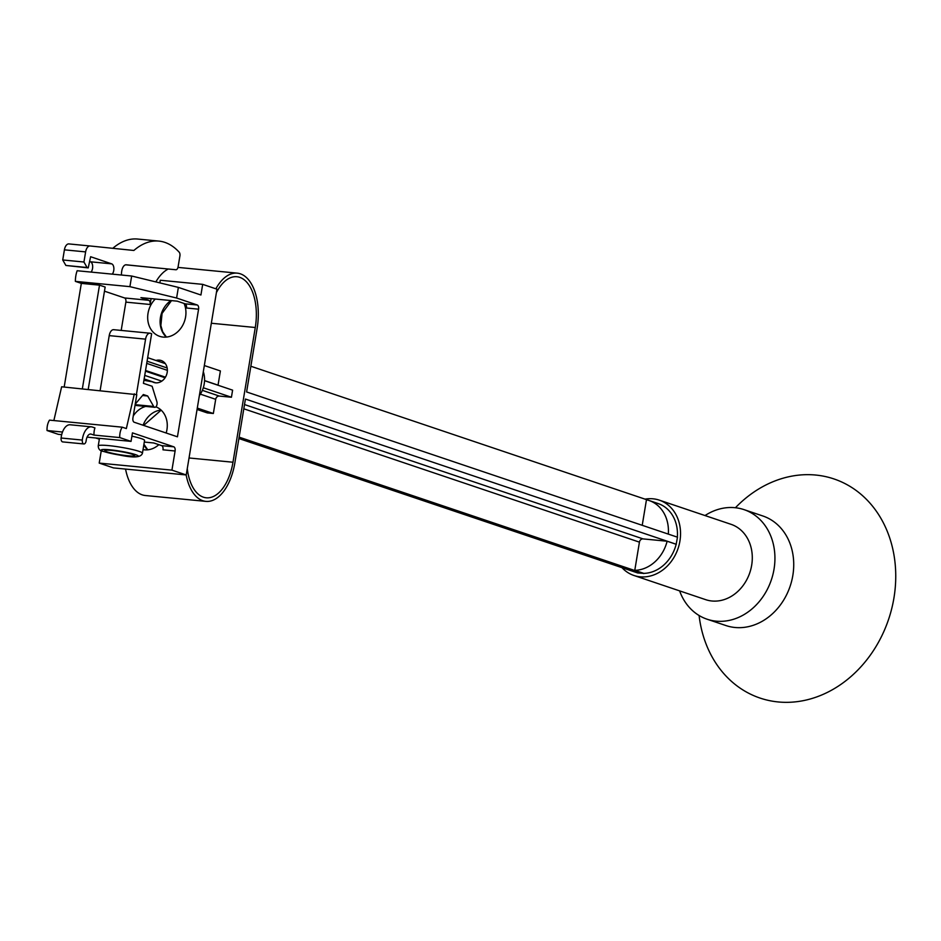 <?xml version="1.0" encoding="UTF-8"?>
<svg xmlns="http://www.w3.org/2000/svg" width="941" height="941" viewBox="0 0 941 941"><rect width="100%" height="100%" fill="white"/><g stroke="black" fill="none" stroke-linecap="round" stroke-linejoin="round"><path stroke-width="1.41" d="M132.481 454.327A15.174 1.588 -170.6 0 0 116.543 450.986A15.174 1.588 -170.6 0 0 104.898 450.457A15.174 1.588 -170.6 0 0 107.027 451.856A15.174 1.588 -170.6 0 0 124.494 455.397A15.174 1.588 -170.6 0 0 134.669 455.397A15.174 1.588 -170.6 0 0 132.481 454.327M131.905 436.177A22.408 2.353 9.4 0 1 141.244 438.6A22.408 2.353 9.4 0 1 144.561 440.447L142.444 453.209A22.408 2.353 -170.6 0 0 139.127 451.362A22.408 2.353 -170.6 0 0 114.473 446.293A22.408 2.353 -170.6 0 0 98.24 445.893C98.299 449.128 100.028 450.974 103.439 451.445C119.789 455.091 140.209 460.749 142.444 453.209M184.06 303.449A22.408 18.726 108.6 0 1 181.966 326.609A22.408 18.726 108.6 0 1 163.181 337.09A22.408 18.726 108.6 0 1 159.664 336.337A22.408 18.726 108.6 0 1 147.843 320.352A22.408 18.726 108.6 0 1 155.3 299.038M155.888 406.83A22.408 18.726 108.6 0 1 166.157 433.013M158.853 444.681A22.408 18.726 108.6 0 1 144.514 449.833A22.408 18.726 108.6 0 1 143.044 449.622M155.994 360.474A11.563 9.669 108.6 0 1 159.358 360.132A11.563 9.669 108.6 0 1 161.182 360.521A11.563 9.669 108.6 0 1 166.957 373.506A11.563 9.669 108.6 0 1 155.606 382.822A11.563 9.669 108.6 0 1 153.795 382.434A11.563 9.669 108.6 0 1 152.348 381.787L143.926 380.317M203.315 371.695A23.49 19.632 108.6 0 1 204.209 383.952A23.49 19.632 108.6 0 1 199.351 395.655M705.009 515.55A57.813 48.32 108.6 0 1 734.956 507.693A57.813 48.32 108.6 0 1 744.037 509.634L762.833 515.974A57.813 48.32 108.6 0 1 791.71 580.868A57.813 48.32 108.6 0 1 734.968 627.482A57.813 48.32 108.6 0 1 725.899 625.542L707.091 619.213A57.813 48.32 108.6 0 1 679.614 590.877M735.415 507.74L735.544 507.611A115.637 96.641 108.6 0 1 815.788 475.052A115.637 96.641 108.6 0 1 893.95 597.9A115.637 96.641 108.6 0 1 778.219 701.951A115.637 96.641 108.6 0 1 699.116 615.696L699.092 615.496M744.037 509.634A57.813 48.32 108.6 0 1 772.914 574.539A57.813 48.32 108.6 0 1 716.172 621.154A57.813 48.32 108.6 0 1 707.091 619.213M645.079 499.142A39.745 33.217 108.6 0 1 653.066 498.812A39.745 33.217 108.6 0 1 659.3 500.142L731.051 524.325A39.745 33.217 108.6 0 1 750.906 568.94A39.745 33.217 108.6 0 1 711.89 600.993A39.745 33.217 108.6 0 1 705.656 599.652L633.905 575.469A39.745 33.217 108.6 0 1 621.989 567.67M659.3 500.142A39.745 33.217 108.6 0 1 679.155 544.757A39.745 33.217 108.6 0 1 640.151 576.809A39.745 33.217 108.6 0 1 633.905 575.469M155.324 382.799L152.348 381.787M155.688 382.834L144.149 378.941M642.221 525.313L646.455 499.789A36.134 30.206 108.6 0 1 649.125 500.53A36.134 30.206 108.6 0 1 668.31 534.112M634.775 570.34L639.433 542.145A3.611 3.023 108.6 0 1 643.056 538.899L667.134 541.228A36.134 30.206 108.6 0 1 634.775 570.34L643.797 573.375A36.134 30.206 108.6 0 0 676.167 544.274L677.485 537.193L246.601 391.95L257.164 328.138A46.979 25.313 -84.5 0 0 237.261 273.149A46.979 25.313 -84.5 0 0 215.865 288.805M655.501 502.67L250.859 366.249M649.125 500.53L658.147 503.564A36.134 30.206 108.6 0 1 677.344 537.146M238.885 438.53L637.704 572.963L643.797 573.375M667.134 541.228L676.167 544.274M239.12 437.153L643.762 573.551M125.553 469.077A46.979 25.313 95.5 0 0 145.302 495.507L205.891 501.377A46.979 25.313 -84.5 0 0 234.862 462.866L245.425 399.043L676.32 544.286M187.271 468.583A43.357 23.372 95.5 0 0 206.244 497.789A43.357 23.372 95.5 0 0 232.98 462.231L255.282 327.503A43.357 23.372 95.5 0 0 236.909 276.736A43.357 23.372 95.5 0 0 216.406 292.639M205.891 501.377A46.979 25.313 -84.5 0 1 186.142 474.946M165.322 363.626L147.666 357.674M167.357 370.342L146.725 363.379M165.44 377.176L145.549 370.472M204.55 380.693L232.603 390.15L231.427 397.243L219.312 396.067A3.611 3.023 -71.4 0 0 215.689 399.313L213.348 413.499L207.291 412.911L197.057 409.464M203.291 387.751L231.427 397.243M204.338 365.543L220.394 370.954L218.041 385.14A3.611 3.023 -71.4 0 0 218.03 385.234M197.292 408.088L213.348 413.499M168.251 269.008A46.979 25.313 95.5 0 0 155.853 281.912M178.367 287.393L176.602 298.026L129.905 286.652L131.669 276.019L178.367 287.393L200.927 295.004L202.691 284.358L216.971 289.181L186.224 474.958L113.508 467.912L99.217 463.09L101.287 450.598M133.269 415.934A22.408 18.726 108.6 0 1 145.69 406.418M119.507 451.445A12.28 1.282 -170.6 0 0 120.519 451.609M135.222 404.136L143.35 394.538L147.678 395.996L153.689 406.453L135.139 404.654M136.41 394.526L145.573 339.148A7.222 3.893 -84.5 0 1 150.031 333.22A7.222 3.893 -84.5 0 1 150.513 333.326L151.642 333.702L143.42 383.34L152.124 386.269L156.876 401.642A3.611 1.953 -84.5 0 1 156.724 405.453A3.611 1.953 -84.5 0 1 154.783 407.3A3.611 1.953 -84.5 0 1 153.689 406.453M114.155 329.797A7.222 3.893 95.5 0 0 113.685 329.691A7.222 3.893 95.5 0 0 109.227 335.619L100.134 390.515M147.678 395.996L142.538 395.502M176.602 298.026L197.281 305.002A3.611 1.953 -84.5 0 1 198.575 309.177L177.449 436.812L134.21 422.238A3.611 1.953 -84.5 0 1 132.916 418.063L136.786 394.655L61.636 386.786L53.86 420.556M82.349 388.798L99.511 285.147L105.157 287.04L88.219 389.362M186.224 474.958L171.932 470.135L175.097 450.998A3.611 1.953 -84.5 0 0 173.803 446.822L132.446 432.872L131.046 441.388L119.766 437.577A10.845 5.846 -84.5 0 1 122.212 427.179L126.341 428.567L134.34 393.832M99.511 285.147L81.338 283.382L64.176 387.033M131.669 276.019L77.138 270.737A18.067 9.739 95.5 0 0 75.374 281.371L81.338 283.382M129.905 286.652L75.374 281.371M144.291 442.058L153.795 442.976L161.687 445.646A3.611 1.953 -84.5 0 1 162.981 449.822L175.097 450.998M151.078 298.626L150.101 304.484A3.611 1.953 95.5 0 0 148.807 300.308L140.915 297.638L177.273 301.167L185.165 303.825A3.611 1.953 -84.5 0 1 186.459 308.001L198.575 309.177M121.189 330.42L125.871 302.132A3.611 1.953 95.5 0 0 124.577 297.956L104.475 291.181M95.735 437.965L99.346 439.176M121.518 275.043A7.222 3.893 -84.5 0 1 121.648 271.702L121.812 270.714A7.222 3.893 -84.5 0 1 126.118 264.786L154.665 267.691A3.611 1.953 95.5 0 0 154.677 267.691L125.753 264.809M112.285 274.137A5.787 3.117 -84.5 0 0 113.873 268.197A5.787 3.117 -84.5 0 0 111.673 263.856L90.63 256.728L88.219 267.891L87.09 267.515L83.937 262.01L85.619 251.894A7.222 3.893 -84.5 0 1 90.065 245.977A7.222 3.893 -84.5 0 1 90.077 245.977L133.869 250.471A90.336 48.685 -84.5 0 1 158.9 241.096A90.336 48.685 -84.5 0 1 179.178 252.176A3.611 1.953 -84.5 0 1 179.907 255.964L178.108 266.785A3.611 1.953 -84.5 0 1 175.873 269.749L154.677 267.691M158.9 241.096L137.692 239.049A90.336 48.685 95.5 0 0 112.791 248.306M68.858 243.919L90.065 245.977L68.881 243.919A7.222 3.893 95.5 0 0 68.858 243.919A7.222 3.893 95.5 0 0 64.411 249.836L62.729 259.963L65.882 265.456L88.219 267.891M83.937 262.01L62.729 259.963M87.09 267.515L65.882 265.456M89.595 261.504L90.465 261.798A5.787 3.117 -84.5 0 1 92.665 266.15A5.787 3.117 -84.5 0 1 91.077 272.09M83.878 443.952A3.611 1.953 -84.5 0 0 86.16 440.647A7.222 3.893 -84.5 0 1 90.712 434.036A7.222 3.893 -84.5 0 1 91.195 434.13L94.006 435.083A10.845 5.846 95.5 0 1 94.935 427.908L92.359 427.049A14.456 7.787 -84.5 0 0 91.406 426.838L70.199 424.779A14.456 7.787 95.5 0 0 61.094 438.012A3.611 1.953 95.5 0 0 62.671 441.905L83.878 443.952A3.611 1.953 -84.5 0 1 82.302 440.07A14.456 7.787 -84.5 0 1 91.406 426.838M119.766 437.577L94.006 435.083M122.212 427.179L49.508 420.133A10.845 5.846 95.5 0 0 47.05 430.531L58.33 434.342L61.694 434.66M62.506 432.037L47.05 430.531M202.691 284.358L160.276 280.253L159.841 282.876M171.932 470.135L99.217 463.09M131.046 441.388L87.09 437.13M135.516 454.621A18.785 1.964 -170.6 0 0 109.979 449.798A18.785 1.964 -170.6 0 0 104.004 451.562A18.785 1.964 -170.6 0 0 129.529 456.385A18.785 1.964 -170.6 0 0 135.516 454.621M170.956 300.555A22.408 18.726 -71.4 0 0 166.31 337.09M161.064 410.053A22.408 18.726 -71.4 0 0 143.103 425.238M143.844 444.787A22.408 18.726 -71.4 0 0 147.655 449.833M243.813 408.794L639.433 542.145M244.519 404.559L643.056 538.899M167.157 367.978L147.09 361.215M165.063 377.776L145.443 371.166M161.77 381.14L144.738 375.4M204.55 380.587L218.041 385.14M200.362 394.15L215.689 399.313M202.339 390.339L219.312 396.067M189.035 457.973L232.98 462.231M211.337 323.245L255.282 327.503M145.573 339.148L109.227 335.619M148.807 300.308L124.577 297.956M197.281 305.002L185.165 303.825M173.803 446.822L161.687 445.646M85.619 251.894L64.411 249.836M111.673 263.856L90.465 261.798M82.302 440.07L61.094 438.012M91.195 434.13L90.23 434.048M150.101 304.484L125.871 302.132M171.521 300.614L162.075 313.412L160.864 325.551L162.699 331.808L166.439 337.078M161.158 410.135L143.667 425.426M143.926 444.293L147.772 449.822M177.978 267.397L237.261 273.149M99.487 438.33L98.24 445.893M150.031 333.22L113.685 329.691M154.783 407.3L135.022 405.383"/></g></svg>
